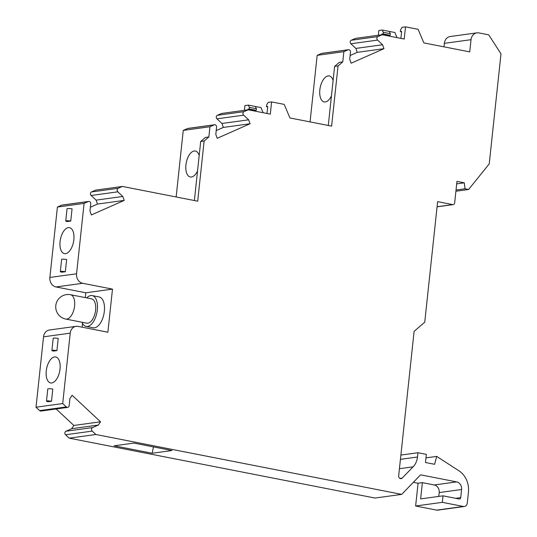 <?xml version="1.0" encoding="UTF-8"?>
<svg xmlns="http://www.w3.org/2000/svg" width="537" height="537" viewBox="0 0 537 537"><rect width="100%" height="100%" fill="white"/><g stroke="black" fill="none" stroke-linecap="round" stroke-linejoin="round"><path stroke-width="0.81" d="M81.993 322.24A15.707 7.927 -78.9 0 0 86.128 326.415L93.136 327.792A15.707 7.927 -78.9 0 0 103.675 315.112A15.707 7.927 -78.9 0 0 100.365 297.391A15.707 7.927 -78.9 0 0 99.177 296.954L92.169 295.585A15.707 7.927 -78.9 0 0 86.759 297.894M86.128 326.415A15.707 7.927 -78.9 0 0 96.667 313.742A15.707 7.927 -78.9 0 0 93.357 296.015A15.707 7.927 -78.9 0 0 92.169 295.585M65.749 319.059L86.766 323.173A12.405 6.256 -78.9 0 0 95.083 313.165A12.405 6.256 -78.9 0 0 92.471 299.169A12.405 6.256 -78.9 0 0 91.532 298.827L70.515 294.712A12.405 12.405 0 0 0 62.185 317.77A12.405 12.405 0 0 0 65.749 319.059A12.405 6.256 -78.9 0 0 74.066 309.043A12.405 6.256 -78.9 0 0 71.455 295.055A12.405 6.256 -78.9 0 0 70.515 294.712M54.532 356.944A13.23 6.672 -78.9 0 0 46.404 369.785A13.23 6.672 -78.9 0 0 50.599 382.941A13.23 6.672 -78.9 0 0 59.694 371.242A13.23 6.672 -78.9 0 0 55.687 356.971A13.23 6.672 -78.9 0 0 54.532 356.944M68.353 227.634A13.23 6.672 -78.9 0 0 60.218 240.475A13.23 6.672 -78.9 0 0 64.42 253.632A13.23 6.672 -78.9 0 0 73.515 241.932A13.23 6.672 -78.9 0 0 69.508 227.661A13.23 6.672 -78.9 0 0 68.353 227.634M199.187 155.522A13.23 6.672 -78.9 0 0 195.361 151.018A13.23 6.672 -78.9 0 0 194.206 150.991A13.23 6.672 -78.9 0 0 186.071 163.832A13.23 6.672 -78.9 0 0 190.273 176.982A13.23 6.672 -78.9 0 0 197.535 170.954M333.101 80.449A13.23 6.672 -78.9 0 0 329.268 75.945A13.23 6.672 -78.9 0 0 328.12 75.918A13.23 6.672 -78.9 0 0 319.985 88.759A13.23 6.672 -78.9 0 0 324.187 101.916A13.23 6.672 -78.9 0 0 331.45 95.888M61.594 205.201L88.283 201.536A2.067 1.759 -97.8 0 1 88.692 201.422L62.003 205.087A2.067 1.759 -97.8 0 0 61.594 205.201L57.405 207.06L49.881 277.448A8.27 7.035 82.2 0 0 56.016 286.953L85.792 292.786L112.481 289.121L107.877 332.222L78.1 326.395A8.27 7.035 82.2 0 0 76.106 326.335A8.27 7.035 82.2 0 0 70.226 333.155L62.701 403.549L66.333 406.932A2.067 1.759 -97.8 0 0 69.152 405.683L69.917 398.508L72.086 395.259L100.533 421.8L98.365 425.042L92.619 427.58A2.067 1.759 -97.8 0 0 92.243 431.104L95.875 434.493L401.689 494.382L420.585 474.836L456.672 481.897A6.612 5.625 -97.8 0 1 461.578 489.502L460.712 497.638A1.651 1.41 -97.8 0 1 459.135 498.987L443.025 495.832L442.327 502.337L463.344 506.458A4.135 3.517 82.2 0 0 464.344 506.485A4.135 3.517 82.2 0 0 467.284 503.075L468.445 492.181A20.675 17.587 82.2 0 0 458.967 470.821L436.695 456.403L434.594 464.29L425.485 462.511L426.351 454.376L417.947 452.731L417.484 457.021A16.54 14.069 -97.8 0 1 413.094 466.834L402.213 478.084A2.484 2.108 -97.8 0 1 401.112 478.655A2.484 2.108 -97.8 0 1 398.669 475.789L414.108 331.336L424.74 322.213L437.621 201.65L452.691 204.604A2.067 1.759 -97.8 0 0 454.658 202.912L456.953 181.392L464.31 182.835L465.022 188.782L468.606 189.487L489.227 163.872L500.987 53.848L488.71 34.838L478.903 32.918A8.27 7.035 82.2 0 0 476.91 32.858A8.27 7.035 82.2 0 0 471.03 39.678L469.727 51.881L423.834 42.893L418.135 29.32L405.522 26.85L404.22 39.047L382.149 34.724L377.961 36.583A2.067 1.759 -97.8 0 0 377.585 40.1L382.559 44.746L355.863 48.411L350.889 43.766A2.067 1.759 -97.8 0 1 351.265 40.248L377.961 36.583M57.405 207.06L84.094 203.395L76.569 273.783A8.27 7.035 82.2 0 0 82.705 283.288L112.481 289.121M76.106 326.335L49.417 330A8.27 7.035 82.2 0 0 43.537 336.82L36.013 407.214L39.644 410.597L66.333 406.932M153.475 446.918L152.152 453.255L171.954 450.536L133.894 443.085L114.092 445.804L152.152 453.255M56.17 408.972L73.844 425.458L71.676 428.707L65.93 431.245A2.067 1.759 -97.8 0 0 65.554 434.769L69.186 438.152L375.001 498.047L401.689 494.382M69.186 438.152L95.875 434.493M194.374 200.543L200.69 141.486L205.409 137.432L208.859 136.955L209.947 126.745L183.258 130.41L176.143 196.972M217.357 115.314L221.546 113.461L248.235 109.796L244.046 111.649A2.067 1.759 -97.8 0 0 243.67 115.173L248.644 119.811L221.956 123.476L216.982 118.838A2.067 1.759 -97.8 0 1 217.357 115.314L244.046 111.649M266.983 113.468L267.735 106.46L266.439 106.635L266.614 105.01L268.164 102.392L271.608 101.923L270.306 114.119L248.235 109.796M328.288 125.477L334.598 66.413L339.324 62.359L342.767 61.889L343.861 51.673L317.166 55.338L310.057 121.906M71.676 428.707L98.365 425.042M90.357 207.235L97.506 204.067L96.103 200.126L122.792 196.461L117.818 191.823A2.067 1.759 -97.8 0 1 118.194 188.299L122.382 186.446L95.693 190.111L91.505 191.964L118.194 188.299M96.103 200.126L91.129 195.488A2.067 1.759 -97.8 0 1 91.505 191.964M97.506 204.067L124.195 200.402L122.792 196.461M216.21 130.585L223.358 127.423L250.047 123.758L248.644 119.811M223.358 127.423L221.956 123.476M350.124 55.512L357.266 52.351L383.962 48.686L382.559 44.746M357.266 52.351L355.863 48.411M413.362 482.313L418.068 483.233L415.638 506.002L436.655 510.123A4.135 3.517 82.2 0 0 437.655 510.15L464.344 506.485M67.682 407.388L40.987 411.053A2.067 1.759 -97.8 0 1 39.644 410.597M85.792 292.786L85.282 297.605M82.523 323.375L82.121 327.181M187.447 128.558L214.135 124.893A2.067 1.759 -97.8 0 1 214.545 124.772L187.856 128.437A2.067 1.759 -97.8 0 0 187.447 128.558L183.258 130.41M244.416 110.32L244.919 105.588L248.363 105.111L249.396 107.373L249.222 108.998L247.933 109.179L254.934 110.548L256.23 110.374L256.404 108.749L249.396 107.373M321.361 53.485L348.05 49.82A2.067 1.759 -97.8 0 1 348.453 49.706L321.764 53.371A2.067 1.759 -97.8 0 0 321.361 53.485L317.166 55.338M382.149 34.724L355.46 38.389L351.265 40.248M382.277 30.045L383.304 32.307L383.129 33.932L390.137 35.301L390.312 33.677L389.285 31.415L382.277 30.045L378.833 30.515L378.323 35.254M476.91 32.858L450.221 36.523A8.27 7.035 82.2 0 0 444.341 43.343L443.965 46.833M348.453 49.706A2.067 1.759 -97.8 0 1 350.486 52.096L349.721 59.278L351.124 63.218L383.962 48.686M348.05 49.82L343.861 51.673M214.545 124.772A2.067 1.759 -97.8 0 1 216.579 127.168L215.807 134.344L217.21 138.291L250.047 123.758M214.135 124.893L209.947 126.745M88.692 201.422A2.067 1.759 -97.8 0 1 90.726 203.812L89.954 210.994L91.357 214.941L124.195 200.402M88.283 201.536L84.094 203.395M73.844 425.458L100.533 421.8M36.013 407.214L62.701 403.549M51.901 350.493L53.203 338.297A3.309 0.483 -173.9 0 1 54.908 338.055A3.309 0.483 -173.9 0 1 58.211 338.411L56.909 350.607A3.309 0.483 -173.9 0 0 53.606 350.252A3.309 0.483 -173.9 0 0 51.901 350.493A3.309 0.483 -173.9 0 0 53.465 351.084L56.909 350.607M46.484 401.139L47.786 388.942A3.309 0.483 -173.9 0 1 49.498 388.701A3.309 0.483 -173.9 0 1 52.801 389.057L51.498 401.26A3.309 0.483 -173.9 0 0 48.189 400.897A3.309 0.483 -173.9 0 0 46.484 401.139A3.309 0.483 -173.9 0 0 48.055 401.73L51.498 401.26M200.69 141.486L204.134 141.009L197.697 201.194L122.382 186.446M455.906 191.232L468.606 189.487M247.859 109.85L247.933 109.179M256.404 108.749L255.37 106.487L260.975 107.581L263.13 112.716M383.129 33.932L381.841 34.106L388.848 35.482L390.137 35.301M381.841 34.106L381.767 34.777M389.285 31.415L394.89 32.509L397.044 37.644M400.884 455.074L417.947 452.731M425.982 457.873L436.695 456.403M415.638 506.002L442.327 502.337M418.068 483.233L422.377 482.642L420.639 498.907L443.025 495.832M422.377 482.642L434.285 484.971A6.612 5.625 -97.8 0 1 439.199 492.577L438.783 496.416M255.37 106.487L248.363 105.111M456.034 190.017L465.022 188.782M456.692 183.882L464.31 182.835M249.222 108.998L256.23 110.374M390.312 33.677L383.304 32.307M271.608 101.923L284.221 104.393L289.926 117.959L331.611 126.121L338.042 65.944L342.767 61.889M204.134 141.009L208.859 136.955M334.598 66.413L338.042 65.944M65.339 271.722A3.309 0.483 -173.9 0 0 62.037 271.366A3.309 0.483 -173.9 0 0 60.325 271.608A3.309 0.483 -173.9 0 0 61.896 272.192L65.339 271.722L66.642 259.525A3.309 0.483 -173.9 0 0 63.339 259.163A3.309 0.483 -173.9 0 0 61.634 259.405L60.325 271.608M70.75 221.076L72.059 208.873A3.309 0.483 -173.9 0 0 68.749 208.517A3.309 0.483 -173.9 0 0 67.044 208.759L65.742 220.955A3.309 0.483 -173.9 0 0 67.306 221.546L70.75 221.076A3.309 0.483 -173.9 0 0 67.447 220.714A3.309 0.483 -173.9 0 0 65.742 220.955M405.522 26.85L402.079 27.32L400.528 29.938L400.354 31.569L401.642 31.388L400.891 38.396M266.439 106.635L267.688 106.883M400.354 31.569L401.595 31.811M56.016 286.953L82.705 283.288M49.881 277.448L76.569 273.783M43.537 336.82L70.226 333.155M65.93 431.245L92.619 427.58M91.129 195.488L117.818 191.823M216.982 118.838L243.67 115.173M350.889 43.766L377.585 40.1M65.554 434.769L92.243 431.104M444.341 43.343L471.03 39.678M399.89 478.407L402.213 478.084M399.427 468.707L413.094 466.834M400.427 459.363L417.484 457.021M436.655 510.123L463.344 506.458M434.285 484.971L456.672 481.897M437.078 206.745L452.691 204.604M439.199 492.577L461.578 489.502M455.725 498.323L460.712 497.638M437.071 206.832L453.188 204.617"/></g></svg>
